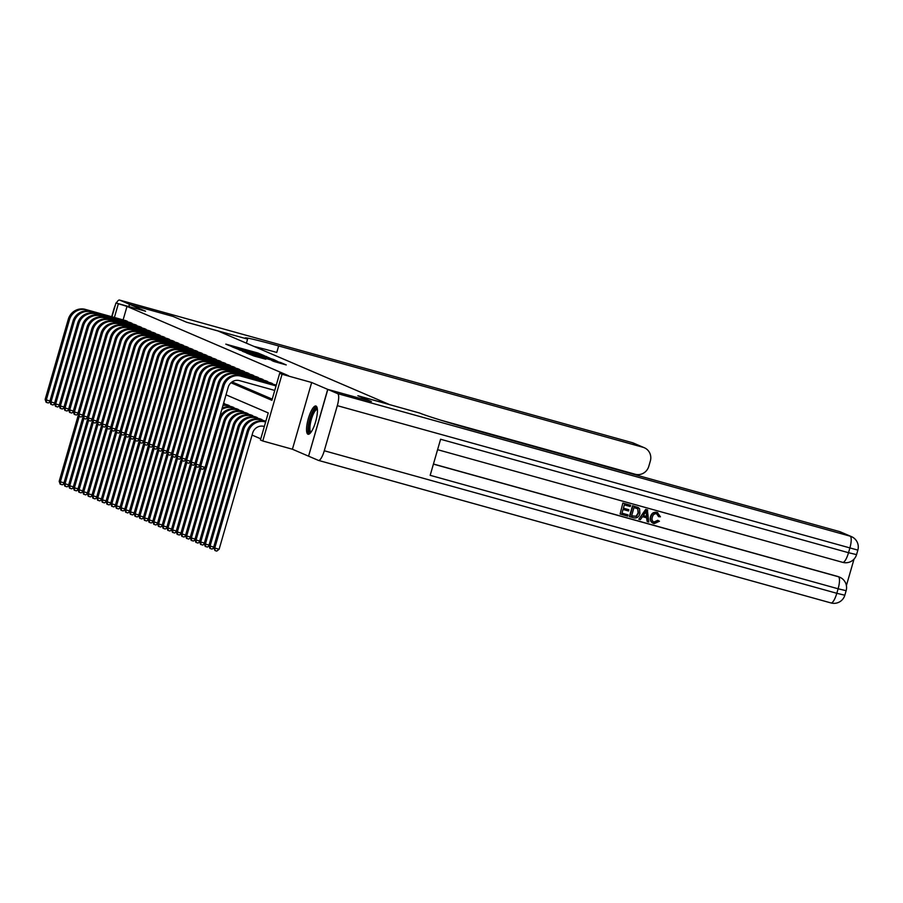 <?xml version="1.0" encoding="UTF-8"?>
<svg xmlns="http://www.w3.org/2000/svg" width="903" height="903" viewBox="0 0 903 903"><rect width="100%" height="100%" fill="white"/><g stroke="black" fill="none" stroke-linecap="round" stroke-linejoin="round"><path stroke-width="1.35" d="M264.082 355.59L257.908 353.017L225.795 344.133L232.252 346.741L264.082 355.59M316.039 406.068A14.651 3.939 -74.5 0 0 315.915 406.011A14.651 3.939 -74.5 0 0 308.262 418.823A14.651 3.939 -74.5 0 0 307.923 434.208A14.651 3.939 -74.5 0 0 308.058 434.253A14.651 3.939 -74.5 0 0 315.7 421.441A14.651 3.939 -74.5 0 0 316.039 406.068M274.117 361.539L286.24 364.925L280.765 362.566L246.474 353.017L254.127 356.053L265.821 359.225L250.187 354.224L273.97 360.703L279.941 362.6L271.735 360.511L274.117 361.539M308.578 456.15L327.699 389.374L371.28 401.496L357.825 395.717L389.204 404.442L217.973 330.972L186.594 322.236L173.139 316.468L129.558 304.345L145.586 311.23L115.945 302.979L127.007 306.41L288.418 375.671L279.693 373.255L282.041 374.26L262.773 440.991L260.436 439.987L268.247 412.931L226.021 394.814M327.699 389.374L311.67 382.5L282.041 374.26M270.652 358.491L264.308 355.771L232.195 346.887L239.848 349.924L270.652 358.491M273.62 359.507L277.785 361.55L246.993 352.983L242.433 351.278L255.955 354.687L239.216 349.901L271.453 358.83L273.62 359.507L273.383 360.331M129.558 304.345L128.915 306.591M128.034 321.976L125.303 320.509M132.707 323.985L129.976 322.518M137.391 325.983L134.66 324.527M142.064 327.992L139.333 326.525M146.749 330.001L144.017 328.534M151.422 332.011L148.69 330.543M156.106 334.02L153.375 332.552M160.779 336.029L158.048 334.561M165.463 338.038L162.732 336.571M170.136 340.036L167.405 338.58M174.821 342.045L172.089 340.578M179.494 344.054L176.762 342.587M184.178 346.063L181.447 344.596M188.851 348.073L186.12 346.605M193.535 350.082L190.804 348.614M198.208 352.091L195.477 350.624M202.893 354.1L200.161 352.633M207.566 356.098L204.834 354.631M212.25 358.107L209.519 356.64M216.923 360.116L214.192 358.649M221.607 362.126L218.876 360.658M226.281 364.135L223.549 362.667M230.965 366.144L228.233 364.677M235.638 368.153L232.906 366.686M240.322 370.151L237.591 368.695M244.995 372.16L242.264 370.693M249.679 374.169L246.948 372.702M254.353 376.179L251.621 374.711M259.037 378.188L256.305 376.72M263.71 380.197L260.978 378.729M268.394 382.206L265.663 380.739M273.067 384.204L270.336 382.748M276.262 385.152L275.02 384.746M127.007 306.41L123.113 319.899M232.071 381.901L272.232 399.137M252.072 435.088L260.775 438.824M225.231 404.228L223.628 403.11M227.172 404.77L229.904 406.237M231.857 406.768L234.588 408.235M236.53 408.777L239.261 410.244M241.214 410.786L243.945 412.253M245.887 412.795L248.618 414.263M250.571 414.804L253.303 416.272M255.244 416.814L257.976 418.281M259.929 418.823L262.66 420.29M264.602 420.832L265.843 421.227M311.67 382.5L292.414 449.231L308.431 456.117M292.414 449.231L262.773 440.991M230.987 382.759L271.893 400.311L279.693 373.255M118.282 303.984L114.399 317.472M111.961 316.795L115.945 302.979M264.59 355.985L235.119 347.779L264.59 355.985M269.207 358.672L258.292 355.319L269.071 359.123M63.966 483.59L62.386 484.832L60.174 484.155L59.192 481.288L78.369 414.861M59.192 481.288L60.366 481.796L79.204 416.497M60.636 484.358L60.366 481.796L64.011 482.812M49.925 401.745L48.344 402.986L46.132 402.309L45.15 399.442L68.289 319.267A14.087 13.568 -66.8 0 1 85.277 309.379L126.149 320.746M45.15 399.442L46.324 399.95L69.463 319.764A14.087 13.568 -66.8 0 1 86.44 309.876L127.323 321.242M46.595 402.501L46.324 399.95L49.97 400.966M310.632 432.695A12.676 3.409 105.5 0 1 309.165 423.676A12.676 3.409 105.5 0 1 314.842 409.296A12.676 3.409 105.5 0 1 317.314 408.675M317.404 409.454A11.739 3.16 -74.5 0 0 317.393 409.454A11.739 3.16 -74.5 0 0 315.61 410.368A11.739 3.16 -74.5 0 0 310.542 422.672A11.739 3.16 -74.5 0 0 311.106 432.074L311.106 432.074M316.592 406.519A14.561 3.917 -74.5 0 0 315.057 407.637A14.561 3.917 -74.5 0 0 309.04 421.712A14.561 3.917 -74.5 0 0 308.905 434.174M129.422 304.288L173.004 316.411L186.549 322.224L246.767 338.851A46.967 1.637 -163.9 0 1 245.221 337.948A46.967 1.637 -163.9 0 1 278.655 345.951L643.004 447.278L632.168 442.628L119.636 300.089L129.422 304.288L128.768 306.546M247.557 339.189L246.406 343.174M115.291 305.248A11.276 3.025 -74.5 0 0 113.71 309.706L111.69 316.716M119.636 300.089A11.276 3.025 -74.5 0 0 119.535 300.056A11.276 3.025 -74.5 0 0 116.34 303.092M440.867 420.2L635.215 474.244A11.276 10.847 113.2 0 0 648.794 466.332L650.341 461.015A11.276 10.847 113.2 0 0 643.004 447.278M253.98 346.425A46.967 1.637 -163.9 0 1 276.781 352.441L278.655 345.951M653.749 522.126L657.711 520.309L659.461 521.234L654.156 523.65L653.106 523.277M653.772 523.492C650.645 522.306 649.573 519.981 650.555 516.516C651.582 513.209 653.716 511.832 656.955 512.385L657.802 512.701M654.156 523.65C651.018 522.465 649.946 520.139 650.928 516.674C651.955 513.367 654.088 511.99 657.328 512.543L660.443 516.809L658.501 516.572L656.515 513.615M638.793 519.236L645.69 509.405L647.361 509.868L648.76 522.002L647.191 521.573L646.966 517.904L642.507 516.674L640.362 519.665L638.793 519.236L646.074 509.563L647.733 510.026M647.191 521.573L646.593 517.803M628.883 509.732L628.522 510.985L623.025 509.45L621.941 513.197L628.116 514.913L627.754 516.166L620.113 514.033L622.856 503.05L630.61 505.262L630.249 506.515L624.345 504.879L623.386 508.208L628.883 509.732L623.397 508.152M621.964 513.141L628.116 514.913M433.451 464.018L837.724 576.453A11.276 10.847 -66.8 0 1 839.045 576.915L839.756 577.22A11.276 10.847 113.2 0 0 838.435 576.757L837.724 576.453M846.393 585.562L854.035 559.115M629.763 516.719L632.89 505.894L638.263 507.565L639.561 508.761L639.922 513.638C638.94 517.103 636.796 518.48 633.511 517.769L629.391 516.561L632.518 505.736L637.89 507.407M638.263 507.565L637.653 507.283M327.834 389.43L308.578 456.173L318.353 460.372A11.276 3.025 -74.5 0 0 318.454 460.406A11.276 3.025 -74.5 0 0 324.279 450.755L337.304 405.661A11.276 3.025 -74.5 0 0 337.62 393.629L327.834 389.43L371.415 401.553L357.87 395.74L419.681 413.055A46.967 1.637 16.1 0 0 474.967 430.189L839.316 531.517A11.276 10.847 -66.8 0 1 840.637 531.98L851.461 536.63A11.276 10.847 113.2 0 0 850.141 536.168L839.316 531.517M337.62 393.629L850.141 536.168A11.276 3.025 105.5 0 1 849.825 548.2L848.527 552.704L440.596 439.253L430.178 475.328L838.108 588.779L836.81 593.294A11.276 3.025 105.5 0 1 830.986 602.944A11.276 3.025 105.5 0 1 830.884 602.911L318.567 460.428M620.113 514.033L622.856 503.05M623.228 503.219L630.61 505.262M631.603 515.884L636.446 516.403L638.455 513.209L637.789 508.852L633.996 507.554L631.603 515.884M631.615 515.827L636.073 516.245L638.082 513.039L637.789 508.852L636.118 508.152M645.25 512.848L643.308 515.545L646.887 516.539L646.537 511.042L645.25 512.848M643.342 515.5L646.514 516.381L646.164 510.884M658.874 516.73L656.899 513.773C654.54 513.468 653.038 514.563 652.406 517.08C651.548 519.575 652.203 521.336 654.37 522.363L653.998 522.205M653.93 522.216L658.084 520.478M657.61 512.622L656.955 512.385M68.651 485.6L67.059 486.841L64.847 486.164L63.865 483.297L83.042 416.859M63.865 483.297L65.039 483.805L83.889 418.507M65.321 486.356L65.039 483.805L68.684 484.821M73.324 487.609L71.743 488.85L69.531 488.162L68.549 485.306L87.726 418.868M68.549 485.306L69.712 485.814L88.562 420.516M69.994 488.365L69.712 485.814L73.369 486.83M78.008 489.618L76.416 490.86L74.204 490.171L73.222 487.315L92.399 420.877M73.222 487.315L74.396 487.823L93.246 422.525M74.678 490.374L74.396 487.823L78.042 488.828M82.681 491.627L81.101 492.869L78.888 492.18L77.906 489.324L97.084 422.886M77.906 489.324L79.069 489.821L97.919 424.523M79.351 492.383L79.069 489.821L82.726 490.837M54.609 403.754L53.017 404.995L50.805 404.307L49.823 401.451L72.974 321.276A14.087 13.568 -66.8 0 1 89.95 311.377L130.833 322.755M49.823 401.451L50.997 401.959L74.136 321.773A14.087 13.568 -66.8 0 1 91.124 311.885L131.996 323.251M51.279 404.51L50.997 401.959L54.654 402.975M59.282 405.763L57.702 407.005L55.489 406.316L54.507 403.46L77.647 323.285A14.087 13.568 -66.8 0 1 94.634 313.386L135.506 324.753M54.507 403.46L55.681 403.957L78.821 323.782A14.087 13.568 -66.8 0 1 95.797 313.894L136.68 325.261M55.952 406.519L55.681 403.957L59.327 404.973M63.966 407.772L62.375 409.014L60.162 408.325L59.18 405.47L82.331 325.294A14.087 13.568 -66.8 0 1 99.307 315.395L140.191 326.762M59.18 405.47L60.354 405.966L83.494 325.791A14.087 13.568 -66.8 0 1 100.481 315.903L141.353 327.27M60.636 408.528L60.354 405.966L64.011 406.982M68.639 409.781L67.059 411.023L64.847 410.334L63.865 407.479L87.004 327.292A14.087 13.568 -66.8 0 1 103.992 317.404L144.864 328.771M63.865 407.479L65.039 407.975L88.178 327.8A14.087 13.568 -66.8 0 1 105.154 317.901L146.038 329.279M65.309 410.538L65.039 407.975L68.684 408.991M87.365 493.636L85.774 494.878L83.561 494.189L82.579 491.334L101.757 424.895M82.579 491.334L83.753 491.83L102.603 426.532M84.035 494.392L83.753 491.83L87.399 492.846M73.324 411.779L71.732 413.032L69.52 412.344L68.538 409.488L91.688 329.302A14.087 13.568 -66.8 0 1 108.665 319.414L149.548 330.78M68.538 409.488L69.712 409.985L92.851 329.809A14.087 13.568 -66.8 0 1 109.839 319.91L150.711 331.288M69.994 412.547L69.712 409.985L73.369 411M92.038 495.634L90.458 496.887L88.246 496.198L87.264 493.343L106.441 426.905M87.264 493.343L88.426 493.839L107.276 428.541M88.708 496.402L88.426 493.839L92.083 494.855M77.997 413.788L76.416 415.03L74.204 414.353L73.222 411.486L96.361 331.311A14.087 13.568 -66.8 0 1 113.349 321.423L154.221 332.789M73.222 411.486L74.396 411.994L97.535 331.819A14.087 13.568 -66.8 0 1 114.512 321.919L155.395 333.286M74.667 414.556L74.396 411.994L78.042 413.01M96.723 497.643L95.131 498.896L92.919 498.208L91.937 495.352L111.114 428.914M91.937 495.352L93.111 495.849L111.961 430.55M93.393 498.411L93.111 495.849L96.756 496.864M82.681 415.798L81.089 417.039L78.877 416.362L77.895 413.495L101.046 333.32A14.087 13.568 -66.8 0 1 118.022 323.432L158.905 334.799M77.895 413.495L79.069 414.003L102.208 333.817A14.087 13.568 -66.8 0 1 119.196 323.929L160.068 335.295M79.351 416.554L79.069 414.003L82.715 415.019M101.396 499.652L99.815 500.894L97.603 500.217L96.621 497.35L115.798 430.912M96.621 497.35L97.784 497.858L116.634 432.56M98.066 500.409L97.784 497.858L101.441 498.874M87.354 417.807L85.774 419.048L83.561 418.36L82.579 415.504L105.719 335.329A14.087 13.568 -66.8 0 1 122.695 325.43L163.578 336.808M82.579 415.504L83.753 416.012L106.893 335.826A14.087 13.568 -66.8 0 1 123.869 325.938L164.752 337.304M84.024 418.563L83.753 416.012L87.399 417.028M106.08 501.662L104.488 502.903L102.276 502.226L101.294 499.359L120.471 432.921M101.294 499.359L102.468 499.867L121.318 434.569M102.75 502.418L102.468 499.867L106.114 500.883M92.038 419.816L90.447 421.058L88.234 420.369L87.252 417.513L110.403 337.338A14.087 13.568 -66.8 0 1 127.379 327.439L168.263 338.817M87.252 417.513L88.426 418.01L111.566 337.835A14.087 13.568 -66.8 0 1 128.553 327.947L169.425 339.314M88.708 420.572L88.426 418.01L92.072 419.026M110.753 503.671L109.173 504.912L106.96 504.224L105.978 501.368L125.156 434.93M105.978 501.368L107.141 501.876L125.991 436.578M107.423 504.427L107.141 501.876L110.798 502.892M96.711 421.825L95.131 423.067L92.919 422.378L91.937 419.523L115.076 339.347A14.087 13.568 -66.8 0 1 132.052 329.448L172.936 340.815M91.937 419.523L93.111 420.019L116.25 339.844A14.087 13.568 -66.8 0 1 133.226 329.956L174.11 341.323M93.381 422.581L93.111 420.019L96.756 421.035M115.437 505.68L113.846 506.922L111.633 506.233L110.651 503.377L129.829 436.939M110.651 503.377L111.825 503.874L130.675 438.576M112.107 506.436L111.825 503.874L115.471 504.89M101.396 423.834L99.804 425.076L97.592 424.387L96.61 421.532L119.76 341.345A14.087 13.568 -66.8 0 1 136.737 331.457L177.62 342.824M96.61 421.532L97.784 422.028L120.923 341.853A14.087 13.568 -66.8 0 1 137.911 331.965L178.783 343.332M98.066 424.591L97.784 422.028L101.429 423.044M120.11 507.689L118.53 508.931L116.318 508.242L115.336 505.387L134.513 438.948M115.336 505.387L116.498 505.883L135.348 440.585M116.78 508.445L116.498 505.883L120.155 506.899M106.069 425.832L104.488 427.085L102.276 426.397L101.294 423.541L124.433 343.354A14.087 13.568 -66.8 0 1 141.41 333.467L182.293 344.833M101.294 423.541L102.468 424.038L125.607 343.862A14.087 13.568 -66.8 0 1 142.584 333.963L183.467 345.341M102.739 426.6L102.468 424.038L106.114 425.053M124.795 509.698L123.203 510.94L120.991 510.251L120.009 507.396L139.186 440.957M120.009 507.396L121.183 507.892L140.033 442.594M121.465 510.455L121.183 507.892L124.828 508.908M110.753 427.841L109.161 429.094L106.949 428.406L105.967 425.539L129.118 345.364A14.087 13.568 -66.8 0 1 146.094 335.476L186.977 346.842M105.967 425.539L107.141 426.047L130.28 345.872A14.087 13.568 -66.8 0 1 147.268 335.972L188.14 347.339M107.423 428.609L107.141 426.047L110.787 427.063M129.468 511.696L127.887 512.949L125.675 512.261L124.693 509.405L143.87 442.967M124.693 509.405L125.856 509.902L144.706 444.603M126.138 512.464L125.856 509.902L129.513 510.917M115.426 429.851L113.846 431.092L111.633 430.415L110.651 427.548L133.791 347.373A14.087 13.568 -66.8 0 1 150.767 337.485L191.65 348.851M110.651 427.548L111.825 428.056L134.965 347.869A14.087 13.568 -66.8 0 1 151.941 337.982L192.824 349.348M112.096 430.607L111.825 428.056L115.471 429.072M134.152 513.705L132.56 514.947L130.348 514.27L129.366 511.403L148.543 444.976M129.366 511.403L130.54 511.911L149.39 446.613M130.822 514.473L130.54 511.911L134.186 512.927M120.11 431.86L118.519 433.101L116.306 432.413L115.324 429.557L138.475 349.382A14.087 13.568 -66.8 0 1 155.451 339.483L196.335 350.861M115.324 429.557L116.498 430.065L139.638 349.879A14.087 13.568 -66.8 0 1 156.625 339.991L197.497 351.357M116.78 432.616L116.498 430.065L120.144 431.081M138.825 515.715L137.245 516.956L135.032 516.279L134.05 513.412L153.228 446.974M134.05 513.412L135.213 513.92L154.063 448.622M135.495 516.471L135.213 513.92L138.87 514.936M124.783 433.869L123.203 435.111L120.991 434.422L120.009 431.566L143.148 351.391A14.087 13.568 -66.8 0 1 160.124 341.492L201.008 352.87M120.009 431.566L121.183 432.074L144.322 351.888A14.087 13.568 -66.8 0 1 161.298 342L202.182 353.366M121.453 434.625L121.183 432.074L124.828 433.079M143.509 517.724L141.918 518.965L139.705 518.277L138.723 515.421L157.901 448.983M138.723 515.421L139.897 515.929L158.747 450.631M140.179 518.48L139.897 515.929L143.543 516.945M129.468 435.878L127.876 437.12L125.664 436.431L124.682 433.575L147.832 353.4A14.087 13.568 -66.8 0 1 164.809 343.501L205.692 354.868M124.682 433.575L125.856 434.072L148.995 353.897A14.087 13.568 -66.8 0 1 165.983 344.009L206.855 355.376M126.138 436.634L125.856 434.072L129.501 435.088M148.182 519.733L146.602 520.975L144.39 520.286L143.408 517.43L162.585 450.992M143.408 517.43L144.57 517.927L163.42 452.64M144.852 520.489L144.57 517.927L148.227 518.943M134.141 437.887L132.56 439.129L130.348 438.44L129.366 435.585L152.505 355.398A14.087 13.568 -66.8 0 1 169.482 345.51L210.365 356.877M129.366 435.585L130.54 436.081L153.679 355.906A14.087 13.568 -66.8 0 1 170.656 346.018L211.539 357.385M130.811 438.644L130.54 436.081L134.186 437.097M152.867 521.742L151.275 522.984L149.063 522.295L148.081 519.439L167.258 453.001M148.081 519.439L149.255 519.936L168.105 454.638M149.537 522.498L149.255 519.936L152.9 520.952M138.825 439.885L137.233 441.138L135.021 440.45L134.039 437.594L157.19 357.407A14.087 13.568 -66.8 0 1 174.166 347.52L215.049 358.886M134.039 437.594L135.213 438.09L158.352 357.915A14.087 13.568 -66.8 0 1 175.34 348.016L216.212 359.394M135.495 440.653L135.213 438.09L138.859 439.106M157.54 523.751L155.959 524.993L153.747 524.304L152.765 521.449L171.942 455.01M152.765 521.449L153.928 521.945L172.778 456.647M154.21 524.508L153.928 521.945L157.585 522.961M143.498 441.894L141.918 443.147L139.705 442.459L138.723 439.603L161.863 359.417A14.087 13.568 -66.8 0 1 178.839 349.529L219.722 360.895M138.723 439.603L139.897 440.1L163.037 359.925A14.087 13.568 -66.8 0 1 180.013 350.025L220.896 361.403M140.168 442.662L139.897 440.1L143.543 441.115M162.224 525.749L160.632 527.002L158.42 526.314L157.438 523.458L176.616 457.02M157.438 523.458L158.612 523.954L177.462 458.656M158.894 526.517L158.612 523.954L162.258 524.97M148.182 443.904L146.591 445.145L144.378 444.468L143.396 441.601L166.547 361.426A14.087 13.568 -66.8 0 1 183.523 351.538L224.407 362.904M143.396 441.601L144.57 442.109L167.71 361.934A14.087 13.568 -66.8 0 1 184.697 352.035L225.569 363.401M144.852 444.66L144.57 442.109L148.216 443.125M166.897 527.758L165.317 529.011L163.104 528.323L162.122 525.456L181.3 459.029M162.122 525.456L163.285 525.964L182.135 460.665M163.567 528.526L163.285 525.964L166.942 526.98M152.855 445.913L151.275 447.154L149.063 446.477L148.081 443.61L171.22 363.435A14.087 13.568 -66.8 0 1 188.196 353.547L229.08 364.914M148.081 443.61L149.243 444.118L172.394 363.932A14.087 13.568 -66.8 0 1 189.37 354.044L230.254 365.41M149.526 446.669L149.243 444.118L152.9 445.134M223.594 403.235L224.52 403.494M171.581 529.768L169.99 531.009L167.777 530.332L166.795 527.465L185.973 461.027M166.795 527.465L167.969 527.973L186.819 462.675M168.251 530.524L167.969 527.973L171.615 528.989M157.54 447.922L155.948 449.163L153.736 448.475L152.754 445.619L175.904 365.444A14.087 13.568 -66.8 0 1 192.881 355.545L233.764 366.923M152.754 445.619L153.928 446.127L177.067 365.941A14.087 13.568 -66.8 0 1 194.055 356.053L234.927 367.419M154.21 448.678L153.928 446.127L157.573 447.143M223.402 403.889L229.193 405.503M223.447 403.731L228.03 405.007M176.254 531.777L174.674 533.018L172.462 532.341L171.48 529.474L190.657 463.036M171.48 529.474L172.642 529.982L191.492 464.684M172.924 532.533L172.642 529.982L176.299 530.998M162.213 449.931L160.632 451.173L158.42 450.484L157.438 447.628L180.577 367.453A14.087 13.568 -66.8 0 1 197.554 357.554L238.437 368.932M157.438 447.628L158.601 448.125L181.751 367.95A14.087 13.568 -66.8 0 1 198.728 358.062L239.611 369.429M158.883 450.687L158.601 448.125L162.258 449.141M222.962 405.424A14.087 13.568 -66.8 0 1 227.861 405.842L233.877 407.513M223.131 404.86A14.087 13.568 -66.8 0 1 226.687 405.334L232.703 407.005M180.939 533.786L179.347 535.027L177.135 534.339L176.153 531.483L195.33 465.045M176.153 531.483L177.327 531.991L196.177 466.693M177.609 534.542L177.327 531.991L180.972 532.996M166.897 451.94L165.305 453.182L163.093 452.493L162.111 449.638L185.262 369.462A14.087 13.568 -66.8 0 1 202.238 359.563L243.121 370.93M162.111 449.638L163.285 450.134L186.424 369.959A14.087 13.568 -66.8 0 1 203.412 360.071L244.284 371.438M163.567 452.696L163.285 450.134L166.931 451.15M221.799 409.443A14.087 13.568 -66.8 0 1 232.534 407.851L238.55 409.522M222.183 408.111A14.087 13.568 -66.8 0 1 231.371 407.343L237.387 409.014M185.612 535.795L184.031 537.037L181.819 536.348L180.837 533.492L200.014 467.054M180.837 533.492L182 533.989L200.85 468.691M182.282 536.551L182 533.989L185.657 535.005M171.57 453.949L169.99 455.191L167.777 454.502L166.795 451.647L189.935 371.46A14.087 13.568 -66.8 0 1 206.911 361.572L247.794 372.939M166.795 451.647L167.958 452.143L191.109 371.968A14.087 13.568 -66.8 0 1 208.085 362.069L248.968 373.447M168.24 454.706L167.958 452.143L171.615 453.159M190.296 537.804L188.704 539.046L186.492 538.357L185.51 535.502L186.684 535.998L220.242 419.748A14.087 13.568 -66.8 0 1 237.218 409.849L243.234 411.531M185.51 535.502L219.068 419.24A14.087 13.568 -66.8 0 1 236.044 409.352L242.06 411.023M186.966 538.56L186.684 535.998L190.33 537.014M176.254 455.947L174.663 457.2L172.45 456.512L171.468 453.656L194.619 373.47A14.087 13.568 -66.8 0 1 211.595 363.582L252.479 374.948M171.468 453.656L172.642 454.153L195.782 373.977A14.087 13.568 -66.8 0 1 212.758 364.078L253.641 375.456M172.924 456.715L172.642 454.153L176.288 455.168M194.969 539.813L193.389 541.055L191.176 540.366L190.194 537.511L191.357 538.007L224.915 421.757A14.087 13.568 -66.8 0 1 241.891 411.858L247.907 413.54M190.194 537.511L223.741 421.249A14.087 13.568 -66.8 0 1 240.729 411.362L246.745 413.032M191.639 540.57L191.357 538.007L195.014 539.023M180.927 457.956L179.347 459.198L177.135 458.521L176.153 455.654L199.292 375.479A14.087 13.568 -66.8 0 1 216.268 365.591L257.152 376.957M176.153 455.654L177.315 456.162L200.466 375.987A14.087 13.568 -66.8 0 1 217.442 366.087L258.326 377.454M177.598 458.724L177.315 456.162L180.972 457.178M199.653 541.811L198.062 543.064L195.849 542.376L194.867 539.52L196.041 540.017L229.599 423.767A14.087 13.568 -66.8 0 1 246.575 413.867L252.592 415.538M194.867 539.52L228.425 423.259A14.087 13.568 -66.8 0 1 245.402 413.371L251.418 415.041M196.323 542.579L196.041 540.017L199.687 541.032M185.612 459.966L184.02 461.207L181.808 460.53L180.826 457.663L203.976 377.488A14.087 13.568 -66.8 0 1 220.953 367.6L261.836 378.967M180.826 457.663L182 458.171L205.139 377.985A14.087 13.568 -66.8 0 1 222.115 368.097L262.999 379.463M182.282 460.722L182 458.171L185.646 459.187M204.326 543.82L202.746 545.062L200.534 544.385L199.552 541.518L200.714 542.026L234.272 425.764A14.087 13.568 -66.8 0 1 251.248 415.877L257.265 417.547M199.552 541.518L233.098 425.268A14.087 13.568 -66.8 0 1 250.086 415.38L256.102 417.051M200.997 544.577L200.714 542.026L204.371 543.042M190.285 461.975L188.704 463.216L186.492 462.528L185.51 459.672L208.649 379.497A14.087 13.568 -66.8 0 1 225.626 369.598L266.509 380.976M185.51 459.672L186.673 460.18L209.823 379.994A14.087 13.568 -66.8 0 1 226.8 370.106L267.683 381.472M186.955 462.731L186.673 460.18L190.33 461.196M209.011 545.83L207.419 547.071L205.207 546.394L204.225 543.527L205.399 544.035L238.956 427.774A14.087 13.568 -66.8 0 1 255.933 417.886L261.949 419.556M204.225 543.527L237.782 427.277A14.087 13.568 -66.8 0 1 254.759 417.378L260.775 419.06M205.681 546.586L205.399 544.035L209.044 545.051M194.969 463.984L193.377 465.226L191.165 464.537L190.183 461.681L213.334 381.506A14.087 13.568 -66.8 0 1 230.31 371.607L271.193 382.985M190.183 461.681L191.357 462.178L214.496 382.003A14.087 13.568 -66.8 0 1 231.473 372.115L272.356 383.482M191.639 464.74L191.357 462.178L195.003 463.194M213.684 547.839L212.103 549.08L209.891 548.392L208.909 545.536L210.072 546.044L243.629 429.783A14.087 13.568 -66.8 0 1 260.606 419.895L265.821 421.34M208.909 545.536L242.456 429.286A14.087 13.568 -66.8 0 1 259.443 419.387L265.459 421.069M210.354 548.595L210.072 546.044L213.729 547.06M199.642 465.993L198.062 467.235L195.849 466.546L194.867 463.69L218.007 383.515A14.087 13.568 -66.8 0 1 234.983 373.616L275.866 384.983M194.867 463.69L196.03 464.187L219.181 384.012A14.087 13.568 -66.8 0 1 236.157 374.124L276.228 385.265M196.312 466.749L196.03 464.187L199.687 465.203M264.331 426.509L263.992 426.408A9.391 9.041 113.2 0 0 252.671 433L219.113 549.261L216.776 551.09L215.038 550.604L213.582 547.545L247.14 431.295A14.087 13.568 -66.8 0 1 264.116 421.396L265.674 421.836M213.582 547.545L214.756 548.042L248.314 431.792A14.087 13.568 -66.8 0 1 265.29 421.904L265.629 421.994M215.038 550.604L214.756 548.042L219.113 549.261M274.738 390.423L239.532 380.637A9.391 9.041 113.2 0 0 228.211 387.229L205.071 467.415L202.735 469.244L200.997 468.759L199.54 465.7L222.691 385.513A14.087 13.568 -66.8 0 1 239.667 375.625L276.092 385.75M199.54 465.7L200.714 466.196L223.854 386.021A14.087 13.568 -66.8 0 1 240.83 376.133L276.036 385.92M200.997 468.759L200.714 466.196L205.071 467.415M266.238 357.261L266.475 356.437M258.145 356.087L258.348 355.353M280.528 363.39L280.765 362.566M85.277 309.379L86.44 309.876M68.289 319.267L69.463 319.764M632.168 442.628A11.276 10.847 -66.8 0 1 633.488 443.091A11.276 11.276 0 0 0 632.066 442.594A11.276 3.025 105.5 0 1 632.168 442.628M631.953 442.572A11.276 3.025 105.5 0 1 632.066 442.594L119.535 300.056M324.279 450.755L836.81 593.294L844.836 595.212L846.134 590.697L838.108 588.779A11.276 3.025 105.5 0 0 838.435 576.757L433.417 464.119M856.552 554.623A11.276 11.276 0 0 1 842.702 562.355A11.276 3.025 105.5 0 1 842.601 562.321L437.583 449.683L842.702 562.355A11.276 3.025 105.5 0 0 848.527 552.704L856.552 554.623L857.85 550.119L337.304 405.661M89.95 311.377L91.124 311.885M72.974 321.276L74.136 321.773M94.634 313.386L95.797 313.894M77.647 323.285L78.821 323.782M99.307 315.395L100.481 315.903M82.331 325.294L83.494 325.791M103.992 317.404L105.154 317.901M87.004 327.292L88.178 327.8M108.665 319.414L109.839 319.91M91.688 329.302L92.851 329.809M113.349 321.423L114.512 321.919M96.361 331.311L97.535 331.819M118.022 323.432L119.196 323.929M101.046 333.32L102.208 333.817M122.695 325.43L123.869 325.938M105.719 335.329L106.893 335.826M127.379 327.439L128.553 327.947M110.403 337.338L111.566 337.835M132.052 329.448L133.226 329.956M115.076 339.347L116.25 339.844M136.737 331.457L137.911 331.965M119.76 341.345L120.923 341.853M141.41 333.467L142.584 333.963M124.433 343.354L125.607 343.862M146.094 335.476L147.268 335.972M129.118 345.364L130.28 345.872M150.767 337.485L151.941 337.982M133.791 347.373L134.965 347.869M155.451 339.483L156.625 339.991M138.475 349.382L139.638 349.879M160.124 341.492L161.298 342M143.148 351.391L144.322 351.888M164.809 343.501L165.983 344.009M147.832 353.4L148.995 353.897M169.482 345.51L170.656 346.018M152.505 355.398L153.679 355.906M174.166 347.52L175.34 348.016M157.19 357.407L158.352 357.915M178.839 349.529L180.013 350.025M161.863 359.417L163.037 359.925M183.523 351.538L184.697 352.035M166.547 361.426L167.71 361.934M188.196 353.547L189.37 354.044M171.22 363.435L172.394 363.932M192.881 355.545L194.055 356.053M175.904 365.444L177.067 365.941M197.554 357.554L198.728 358.062M180.577 367.453L181.751 367.95M226.687 405.334L227.861 405.842M202.238 359.563L203.412 360.071M185.262 369.462L186.424 369.959M231.371 407.343L232.534 407.851M206.911 361.572L208.085 362.069M189.935 371.46L191.109 371.968M236.044 409.352L237.218 409.849M219.068 419.24L220.242 419.748M211.595 363.582L212.758 364.078M194.619 373.47L195.782 373.977M240.729 411.362L241.891 411.858M223.741 421.249L224.915 421.757M216.268 365.591L217.442 366.087M199.292 375.479L200.466 375.987M245.402 413.371L246.575 413.867M228.425 423.259L229.599 423.767M220.953 367.6L222.115 368.097M203.976 377.488L205.139 377.985M250.086 415.38L251.248 415.877M233.098 425.268L234.272 425.764M225.626 369.598L226.8 370.106M208.649 379.497L209.823 379.994M254.759 417.378L255.933 417.886M237.782 427.277L238.956 427.774M230.31 371.607L231.473 372.115M213.334 381.506L214.496 382.003M259.443 419.387L260.606 419.895M242.456 429.286L243.629 429.783M234.983 373.616L236.157 374.124M218.007 383.515L219.181 384.012M264.116 421.396L265.29 421.904M247.14 431.295L248.314 431.792M239.667 375.625L240.83 376.133M222.691 385.513L223.854 386.021M265.279 356.99L265.448 356.392M272.548 360.094L272.717 359.518M258.077 356.064L258.292 355.319M279.772 363.175L279.941 362.6M644.324 447.741L633.488 443.091M638.432 475.655L638.737 474.606M857.85 550.119A11.276 11.276 0 0 0 851.461 536.63M844.836 595.212A11.276 11.276 0 0 1 830.986 602.944L318.454 460.406M846.134 590.697A11.276 11.276 0 0 0 839.756 577.22"/></g></svg>
